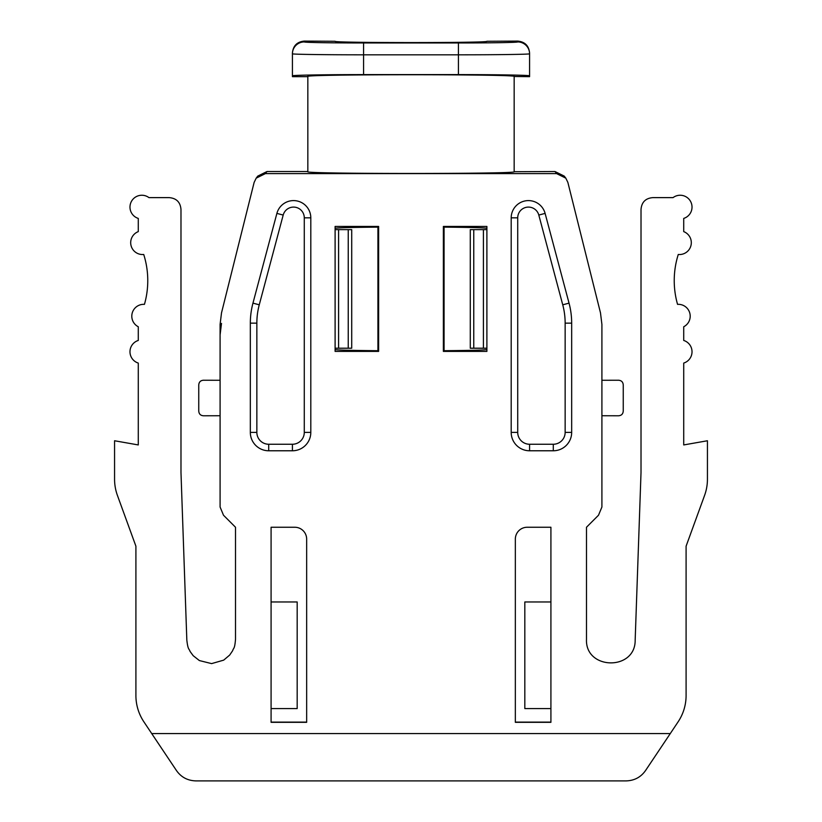 <?xml version="1.0" encoding="UTF-8"?>
<svg xmlns="http://www.w3.org/2000/svg" width="822" height="822" viewBox="0 0 822 822"><rect width="100%" height="100%" fill="white"/><g stroke="black" fill="none" stroke-linecap="round" stroke-linejoin="round"><path stroke-width="1.23" d="M550.915 527.251L550.915 722.333L515.343 722.333L515.343 539.109A11.857 11.857 0 0 1 527.2 527.251L550.915 527.251M635.17 640.112L641.016 472.547L641.016 209.476C641.622 202.171 645.578 198.215 652.874 197.619L673.054 197.619A11.857 11.857 0 0 1 691.888 205.305A11.857 11.857 0 0 1 683.719 218.416L683.719 231.619A11.857 11.857 0 0 1 678.273 254.481A86.557 86.557 0 0 0 677.554 304.356A11.857 11.857 0 0 1 683.719 326.755L683.719 340.452A11.857 11.857 0 0 1 683.719 363.077L683.719 444.938L707.434 440.756L707.434 479.195A47.429 47.429 0 0 1 704.577 495.419L686.093 546.198L686.093 695.494A47.429 47.429 0 0 1 678.129 721.808L670.279 733.573L151.721 733.573L143.871 721.808A47.429 47.429 0 0 1 135.907 695.494L135.907 546.198L117.423 495.419A47.429 47.429 0 0 1 114.566 479.195L114.566 440.756L138.281 444.938L138.281 363.077A11.857 11.857 0 0 1 138.281 340.452L138.281 326.755A11.857 11.857 0 0 1 144.446 304.356A86.557 86.557 0 0 0 143.727 254.481A11.857 11.857 0 0 1 138.281 231.619L138.281 218.416A11.857 11.857 0 0 1 141.836 195.246A11.857 11.857 0 0 1 148.946 197.619L169.127 197.619C176.422 198.215 180.378 202.171 180.984 209.476L180.984 472.547L186.83 640.112C188.022 650.325 188.998 648.229 190.067 651.435L193.191 655.689L199.366 660.559L211.593 663.611L223.697 660.138L229.698 655.052L232.667 650.685C233.623 647.459 234.671 649.514 235.513 639.269L235.513 527.251L223.502 515.24L220.09 507.03L220.09 324.413L221.508 312.894L254.132 182.412L256.187 178.158L265.414 173.606L556.586 173.606L565.813 178.158L567.868 182.412L600.492 312.894L601.909 324.413L601.909 507.03L598.498 515.24L586.487 527.251L586.487 639.269C585.048 670.156 635.529 671.04 635.17 640.112M283.189 215.066L276.891 213.391A17.252 17.252 0 0 1 310.808 217.83L310.808 432.393A18.382 18.382 0 0 1 292.427 450.775L268.712 450.775A18.382 18.382 0 0 1 250.33 432.393L250.33 323.149A77.669 77.669 0 0 1 252.96 303.133L259.259 304.808L283.189 215.066A10.727 10.727 0 0 1 304.284 217.83L304.284 432.393A11.857 11.857 0 0 1 292.427 444.25L268.712 444.25A11.857 11.857 0 0 1 256.854 432.393L256.854 323.149A71.144 71.144 0 0 1 259.259 304.808M276.891 213.391L252.96 303.133M562.741 304.808L569.04 303.133A77.669 77.669 0 0 1 571.67 323.149L571.67 432.393A18.382 18.382 0 0 1 553.288 450.775L529.573 450.775A18.382 18.382 0 0 1 511.192 432.393L511.192 217.83A17.252 17.252 0 0 1 545.109 213.391L538.811 215.066L562.741 304.808A71.144 71.144 0 0 1 565.146 323.149L565.146 432.393A11.857 11.857 0 0 1 553.288 444.25L529.573 444.25A11.857 11.857 0 0 1 517.716 432.393L517.716 217.83A10.727 10.727 0 0 1 538.811 215.066M569.04 303.133L545.109 213.391M335.109 226.44L378.623 226.44L378.623 351.395L335.109 351.395L335.109 226.44M486.891 351.395L443.377 351.395L443.377 226.44L486.891 226.44L486.891 351.395L486.891 226.44M306.657 539.109L306.657 722.333L271.085 722.333L271.085 527.251L294.8 527.251A11.857 11.857 0 0 1 306.657 539.109M565.824 178.158L564.231 176.093L555.004 171.531L556.586 173.606M256.176 178.158L257.769 176.093L266.996 171.531L307.839 171.531M307.839 171.716L307.839 76.487L307.839 171.716C301.52 174.038 520.47 174.048 514.161 171.716L555.004 171.531M220.09 334.914L221.508 323.395M220.09 380.278L203.496 380.237C200.558 380.442 198.986 382.014 198.749 384.963L198.749 411.051C198.986 414 200.558 415.572 203.496 415.778L220.09 415.737M151.721 733.573L176.36 770.399C181.076 777.191 187.632 780.684 196.026 780.9L625.974 780.9C634.368 780.684 640.924 777.191 645.64 770.399L670.279 733.573M515.343 722.117L550.915 722.117M271.085 722.117L306.657 722.117M517.716 41.1L517.716 41.932A11.857 11.857 -0.3 0 1 529.573 53.79L529.573 52.957C528.875 45.755 524.919 41.799 517.716 41.1L486.891 41.285C491.32 43.001 330.526 42.991 335.109 41.285L304.284 41.1C297.081 41.799 293.125 45.755 292.427 52.957L292.427 53.79A11.857 11.857 0.3 0 1 304.284 41.932A59.287 1.038 180 0 0 363.571 42.97L363.571 54.817C325.574 54.838 291.43 54.344 292.427 53.79L292.427 76.672L307.839 76.672M307.839 76.487C301.479 74.165 520.542 74.165 514.161 76.487L529.573 76.672L529.573 75.84C530.55 75.182 496.447 74.586 458.429 74.607L363.571 74.607C325.553 74.586 291.45 75.182 292.427 75.84L292.427 53.738M458.429 74.607L458.429 54.817C496.406 54.838 530.57 54.344 529.573 53.79L529.573 75.84M514.161 76.487L514.161 171.716M377.925 350.706C350.408 350.449 336.136 350.059 335.109 349.514L335.109 348.209L351.713 348.209L351.713 229.636L335.109 229.636L335.109 228.331C336.136 227.786 350.408 227.386 377.925 227.129L377.925 350.706L378.623 351.395M486.891 228.331C485.864 227.786 471.592 227.386 444.075 227.129L444.075 350.706C471.592 350.449 485.864 350.059 486.891 349.514M444.075 350.706L443.377 351.395M444.075 227.129L443.377 226.44M377.925 227.129L378.623 226.44M486.891 229.636L470.287 229.636L470.287 348.209L486.891 348.209M271.085 708.585L297.174 708.585L297.174 601.961L271.085 601.961M601.909 415.737L618.504 415.778C621.442 415.572 623.014 414 623.251 411.051L623.251 384.963C623.014 382.014 621.442 380.442 618.504 380.237L601.909 380.278M550.915 708.585L524.826 708.585L524.826 601.961L550.915 601.961M265.414 173.606L266.996 171.531M363.571 42.97L458.429 42.97L458.429 54.817L363.571 54.817L363.571 74.607M517.716 41.932A59.287 1.038 180 0 1 458.429 42.97M304.284 41.1L304.284 41.932M473.76 229.636L473.76 348.209M483.418 348.209L483.418 229.636M348.24 348.209L348.24 229.636M338.582 229.636L338.582 348.209M268.712 444.25L268.712 450.775M292.427 450.775L292.427 444.25M250.33 432.393L256.854 432.393M256.854 323.149L250.33 323.149M310.808 217.83L304.284 217.83M304.284 432.393L310.808 432.393M511.192 432.393L517.716 432.393M517.716 217.83L511.192 217.83M529.573 444.25L529.573 450.775M571.67 323.149L565.146 323.149M565.146 432.393L571.67 432.393M553.288 450.775L553.288 444.25"/></g></svg>
